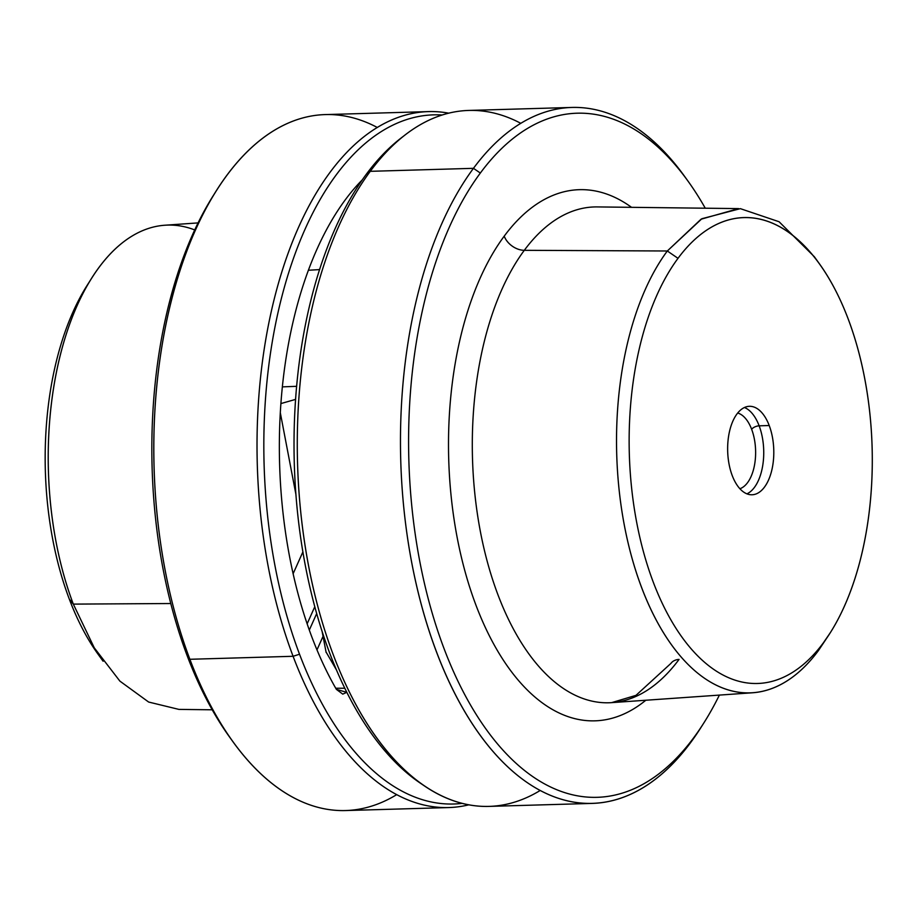 <?xml version="1.0" encoding="UTF-8"?>
<svg xmlns="http://www.w3.org/2000/svg" width="918" height="918" viewBox="0 0 918 918"><rect width="100%" height="100%" fill="white"/><g stroke="black" fill="none" stroke-linecap="round" stroke-linejoin="round"><path stroke-width="1.38" d="M597.251 206.917A248.021 129.22 88.3 0 0 524.304 250.316A17.706 12.588 36.5 0 1 504.211 236.156A265.715 138.434 88.3 0 0 468.191 582.368A265.715 138.434 88.3 0 0 645.836 700.239A265.715 138.434 -91.7 0 1 468.191 582.368A265.715 138.434 -91.7 0 1 504.211 236.156A17.706 12.588 -143.5 0 0 524.304 250.316A248.021 129.22 -91.7 0 1 597.251 206.917L738.565 208.604L701.031 219.218L667.317 250.993L524.304 250.316A248.021 129.22 88.3 0 0 480.562 532.509A248.021 129.22 88.3 0 0 611.617 702.637A248.021 129.22 -91.7 0 1 480.562 532.509A248.021 129.22 -91.7 0 1 524.304 250.316L667.317 250.993A242.237 126.214 88.3 0 0 624.596 526.611A242.237 126.214 88.3 0 0 752.599 692.769A242.237 126.214 88.3 0 0 818.466 650.541L827.806 636.53M679.056 659.399A17.706 12.588 -143.5 0 0 670.874 663.439A17.706 12.588 36.5 0 1 679.056 659.399A248.021 129.22 88.3 0 1 611.617 702.637L752.599 692.769M504.211 236.156A265.715 138.434 -91.7 0 1 631.55 207.33A265.715 138.434 88.3 0 0 504.211 236.156M693.882 737.51A342.23 178.299 -91.7 0 1 444.06 648.647A342.23 178.299 -91.7 0 1 480.344 173.043A342.23 178.299 -91.7 0 1 705.265 208.202A342.23 178.299 88.3 0 0 688.041 181.167A342.23 178.299 88.3 0 0 480.344 173.043L473.459 168.327A348.129 181.374 -91.7 0 1 684.748 176.589A348.129 181.374 -91.7 0 1 686.4 178.907A348.129 181.374 88.3 0 0 571.983 107.44A348.129 181.374 88.3 0 0 473.459 168.327L480.344 173.043A342.23 178.299 88.3 0 0 444.06 648.647A342.23 178.299 88.3 0 0 693.882 737.51A342.23 178.299 88.3 0 0 703.75 723.086A342.23 178.299 88.3 0 0 719.379 695.098A342.23 178.299 -91.7 0 1 693.882 737.51L690.68 742.524L693.882 737.51M703.75 723.086L700.732 727.848A348.129 181.374 -91.7 0 1 690.68 742.524A348.129 181.374 -91.7 0 1 436.555 652.136A348.129 181.374 -91.7 0 1 473.459 168.327L370.264 171.322A348.129 181.374 -91.7 0 1 468.788 110.435L571.983 107.44M830.159 632.927L823.435 642.749A233.069 121.428 88.3 0 0 830.159 632.927A233.069 121.428 88.3 0 0 819.464 263.856A233.069 121.428 88.3 0 0 678.012 258.325L667.317 250.993L701.88 218.725L740.356 208.65L779.084 221.743L814.346 256.742L819.464 263.856M678.012 258.325A233.069 121.428 88.3 0 0 653.295 582.23A233.069 121.428 88.3 0 0 823.435 642.749L818.466 650.541A242.237 126.214 -91.7 0 1 641.636 587.635A242.237 126.214 -91.7 0 1 667.317 250.993L678.012 258.325A233.069 121.428 -91.7 0 1 848.14 318.844A233.069 121.428 -91.7 0 1 823.435 642.749A233.069 121.428 -91.7 0 1 653.295 582.23A233.069 121.428 -91.7 0 1 678.012 258.325M732.22 475.547A44.259 23.053 88.3 0 0 764.522 487.033A44.259 23.053 88.3 0 0 769.215 425.527A44.259 23.053 88.3 0 0 736.913 414.041A44.259 23.053 88.3 0 0 732.22 475.547A44.259 23.053 -91.7 0 1 729.81 430.209A44.259 23.053 -91.7 0 1 749.444 406.307A44.259 23.053 -91.7 0 1 769.215 425.527L759.152 425.826A44.259 23.053 88.3 0 0 744.429 407.512A44.259 23.053 -91.7 0 1 759.152 425.826L769.215 425.527A44.259 23.053 -91.7 0 1 771.636 470.865A44.259 23.053 -91.7 0 1 752.003 494.768A44.259 23.053 -91.7 0 1 732.22 475.547M751.647 429.303A38.349 19.978 -91.7 0 1 739.885 488.732A38.349 19.978 88.3 0 0 751.647 429.303A5.898 2.788 159.3 0 1 759.152 425.826A44.259 23.053 -91.7 0 1 746.942 493.85A44.259 23.053 88.3 0 0 759.152 425.826A5.898 2.788 -20.7 0 0 751.647 429.303A38.349 19.978 88.3 0 0 737.693 413.031A38.349 19.978 -91.7 0 1 751.647 429.303M282.4 386.868L296.652 386.317L282.4 386.868M319.602 269.605L308.459 270.248L319.602 269.605M592.156 803.411L488.961 806.394A348.129 181.374 -91.7 0 1 308.196 563.881A348.129 181.374 -91.7 0 1 370.264 171.322L473.459 168.327A348.129 181.374 88.3 0 0 411.402 560.898A348.129 181.374 88.3 0 0 592.156 803.411A348.129 181.374 88.3 0 0 690.68 742.524A348.129 181.374 88.3 0 0 702.236 725.438M403.381 136.3A344.72 179.607 88.3 0 0 366.293 174.271A344.72 179.607 88.3 0 0 296.778 504.728A344.72 179.607 88.3 0 0 422.165 784.362M424.414 785.923L419.916 782.87A344.72 179.607 -91.7 0 1 296.571 502.49A344.72 179.607 -91.7 0 1 366.293 174.271L370.264 171.322A348.129 181.374 88.3 0 0 299.853 502.777A348.129 181.374 88.3 0 0 424.414 785.923A348.129 181.374 88.3 0 0 540.14 790.513M370.264 171.322L366.293 174.271A344.72 179.607 -91.7 0 1 401.223 137.929L405.538 134.613A348.129 181.374 88.3 0 0 370.264 171.322M520.804 123.333A348.129 181.374 88.3 0 0 405.538 134.613M212.207 709.798L178.907 709.396L148.636 702.04L119.879 681.11L94.279 647.833L73.314 604.113L170.782 603.528L73.314 604.113A242.237 126.214 -91.7 0 1 59.532 358.249A242.237 126.214 -91.7 0 1 164.873 225.231L198.093 222.902M215.225 192.562A342.23 178.299 88.3 0 0 187.306 656.095A342.23 178.299 88.3 0 0 231.072 739.093M232.713 741.411L229.42 736.833A342.23 178.299 -91.7 0 1 187.306 656.095L189.877 659.285A348.129 181.374 88.3 0 0 232.713 741.411A348.129 181.374 88.3 0 0 396.668 794.667M377.332 127.487A348.129 181.374 88.3 0 0 216.74 190.152A348.129 181.374 88.3 0 0 189.877 659.285L187.306 656.095A342.23 178.299 -91.7 0 1 213.722 194.914L216.74 190.152M103.126 661.258L98.008 654.144A233.069 121.428 -91.7 0 1 69.32 599.156L73.314 604.113L69.32 599.156A233.069 121.428 -91.7 0 1 87.313 285.073L92.007 277.672A242.237 126.214 88.3 0 0 73.314 604.113M194.742 229.936A242.237 126.214 88.3 0 0 92.007 277.672M89.666 281.47A233.069 121.428 88.3 0 0 69.32 599.156A233.069 121.428 88.3 0 0 100.578 657.621M302.871 551.947L293.117 573.75L302.871 551.947M307.128 623.838L314.771 606.764L307.128 623.838M316.664 613.626L309.309 630.081L316.664 613.626M336.378 689.361A314.92 164.07 -91.7 0 1 362.3 179.836A314.92 164.07 88.3 0 0 336.378 689.361L346.774 692.344L342.77 694.134L336.378 689.361M344.755 688.248L335.724 688.236L344.755 688.248M316.974 649.91L323.044 636.335L316.974 649.91M448.684 807.565L345.478 810.56A348.129 181.374 -91.7 0 1 189.877 659.285L293.083 656.29A348.129 181.374 88.3 0 0 448.684 807.565A348.129 181.374 88.3 0 0 468.754 804.834A348.129 181.374 -91.7 0 1 293.083 656.29L189.877 659.285A348.129 181.374 -91.7 0 1 170.886 302.642A348.129 181.374 -91.7 0 1 325.316 114.589L428.511 111.606A348.129 181.374 88.3 0 0 274.08 299.647A348.129 181.374 88.3 0 0 293.083 656.29A348.129 181.374 -91.7 0 1 278.613 282.698A348.129 181.374 -91.7 0 1 448.707 113.166A348.129 181.374 88.3 0 0 428.511 111.606M299.532 654.224A344.72 179.607 -91.7 0 1 282.583 293.829A344.72 179.607 -91.7 0 1 442.189 115.002A344.72 179.607 88.3 0 0 282.583 293.829A344.72 179.607 88.3 0 0 299.532 654.224L293.083 656.29L299.532 654.224A344.72 179.607 88.3 0 0 462.144 803.376A344.72 179.607 -91.7 0 1 299.532 654.224M319.785 269.043L318.89 269.64L319.785 269.043M336.275 669.624L326.028 651.929M280.931 403.564L295.596 399.387M670.874 663.439L635.967 695.362L611.617 702.637M684.748 176.589L688.041 181.167M326.119 652.423L322.172 631.745M295.906 494.366L280.334 412.87"/></g></svg>
